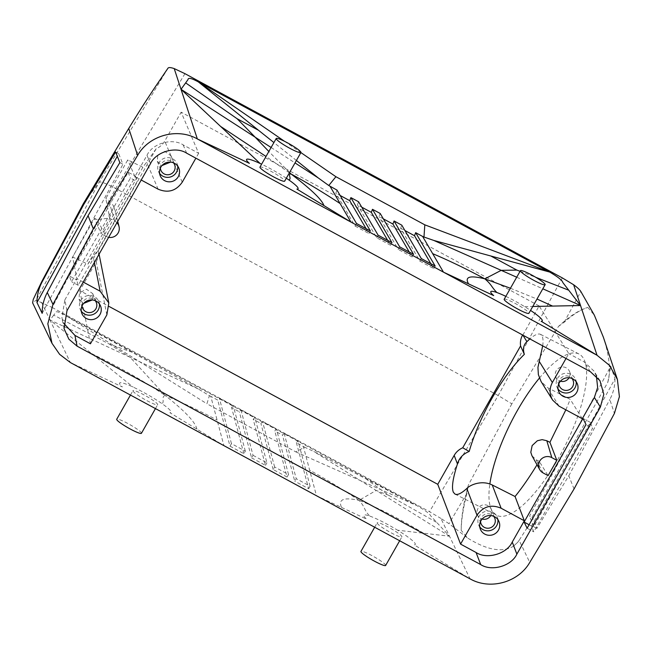 <?xml version="1.0" encoding="UTF-8"?>
<svg xmlns="http://www.w3.org/2000/svg" width="652" height="652" viewBox="0 0 652 652"><rect width="100%" height="100%" fill="white"/><g stroke="black" fill="none" stroke-linecap="round" stroke-linejoin="round"><path stroke-width="0.49" stroke-dasharray="3.26 2.44" d="M558.471 326.432L564.062 322.381C572.806 314.59 580.728 309.618 587.827 307.451A142.071 46.145 -62.9 0 0 558.471 326.432L511.828 403.849L498.226 395.528L115.689 188.501C106.252 183.514 100.775 181.386 99.259 182.136L83.301 203.734M184.948 73.668L115.689 188.501L52.136 307.459L36.153 300.254L32.6 302.813M522.871 335.136L539.106 305.91L568.797 353.596L566.017 358.486M596.409 376.204L593.948 371.045L584.298 361.99L568.797 353.596M539.106 305.91L181.15 112.185L198.648 153.277L183.147 144.891C172.283 137.67 152.397 143.407 146.977 155.331L134.899 176.602L141.215 180.017M66.993 310.67L64.841 299.92L61.907 317.842L63.57 323.099M497.867 519.571A10.065 9.853 158.2 0 0 479.171 516.237A10.065 9.853 158.2 0 0 479.742 526.816M480.548 521.494A7.4 7.245 -21.8 0 1 493.613 516.27M490.744 515.585A7.4 7.245 158.2 0 0 484.868 504.795A7.4 7.245 158.2 0 0 482.154 519.016M582.309 418.731L570.255 399.374L547.55 387.63L541.078 381.526M106.855 314.867L96.219 261.68L79.797 290.596L109.137 306.481M79.797 290.596L90.432 343.791M96.219 261.68C98.167 258.184 98.868 254.476 98.322 250.564L99.071 254.207M156.17 148.729L98.322 250.564C97.947 250.229 96.251 252.242 93.212 256.595L87.873 264.125L72.592 257.018L94.548 218.371L101.093 233.718L109.789 218.404L105.82 198.534L127.776 159.887L142.886 167.287L156.17 148.729C159.862 147.107 162.715 144.565 164.72 141.101L181.15 112.185M198.648 153.277L195.877 158.167M134.899 176.602L127.776 159.887M108.656 237.336A8.875 8.696 158.2 0 1 106.08 236.423L97.172 219.651L109.397 218.086L113.815 206.195L108.468 199.765L105.82 198.534M116.936 222.756A8.875 8.696 158.2 0 0 114.785 221.109L109.789 218.404M97.172 219.651L94.548 218.371M142.886 167.287L87.873 264.125M64.841 299.92L76.92 278.657L72.592 257.018M69.242 275.886L128.126 172.242L135.469 176.219L76.594 279.863L69.242 275.886L71.565 281.68L130.441 178.045L137.083 181.639L78.207 285.283L76.594 279.863M135.469 176.219L137.083 181.639M83.236 282.072L76.92 278.657M81.28 311.175A10.065 9.853 -21.8 0 1 90.155 295.454A10.065 9.853 -21.8 0 1 99.406 303.93M82.087 305.853A7.4 7.245 -21.8 0 1 95.151 300.629M92.282 299.944L92.755 293.661L86.406 289.154L79.462 292.927L79.014 299.154L83.692 303.376M106.08 236.423L101.093 233.718M128.126 172.242L130.441 178.045M78.207 285.283L71.565 281.68M177.703 166.105A10.065 9.853 158.2 0 0 159.006 162.772A10.065 9.853 158.2 0 0 159.577 173.35M160.384 168.029A7.4 7.245 -21.8 0 1 173.448 162.804M170.579 162.12L171.052 155.836L164.703 151.329L157.76 155.103L157.311 161.329L161.989 165.551M461.192 530.369C461.355 519.742 463.295 507.354 467.011 493.222L468.364 485.047A142.071 46.145 -62.9 0 0 461.192 530.369L467.704 538.104L448.992 523.67L440.899 518.413L470.035 578.837L414.159 544.844A29.601 3.79 -150.4 0 0 397.622 530.223L449.481 536.221L430.434 515.569C429.953 513.89 425.471 510.597 417.003 505.691L65.616 315.519L198.322 388.991A4034.421 2015.862 48.8 0 1 209.39 395.674L206.92 403.775L295.821 451.893L304.59 447.19A3690.768 1407.97 -0.1 0 1 313.816 451.502L417.003 505.691L295.821 451.893M542.7 345.87C543.279 341.363 543.092 338.111 542.13 336.122L540.508 334.354C538.226 333.245 534.673 334.769 529.856 338.918M558.039 388.991A10.065 9.853 -21.8 0 1 566.914 373.27A10.065 9.853 -21.8 0 1 576.164 381.746M558.846 383.669A7.4 7.245 -21.8 0 1 571.91 378.445M569.041 377.761A7.4 7.245 158.2 0 0 563.165 366.97A7.4 7.245 158.2 0 0 560.443 381.192M537.02 464.794L539.155 461.274L548.096 475.634M565.846 409.823L570.255 399.374M529.106 524.754L531.462 526.034L533.776 531.828L592.652 428.185L586.001 424.591M531.462 526.034L590.337 422.39L592.652 428.185M590.337 422.39L582.986 418.413M527.126 528.226L533.776 531.828M539.155 461.274L536.05 459.668L531.942 455.724M513.263 546.327A142.071 46.145 -62.9 0 0 517.729 542.277L513.263 546.327C502.244 552.831 487.06 550.092 467.704 538.104M504.192 299.252A14.205 1.817 -150.4 0 1 516.457 304.134A14.205 1.817 -150.4 0 1 528.878 312.952A14.205 1.817 -150.4 0 1 528.894 313.294M587.827 307.451L594.347 315.185M607.745 382.219A142.071 46.145 -62.9 0 0 608.781 378.176L607.827 382.284L531.942 517.476L529.522 516.172L610.785 366.179L614.975 378.788L533.76 526.759L529.522 516.172M607.827 382.284L610.785 366.179M574.053 488.976L568.788 475.797L536.841 528.43L532.937 518.658L519.122 540.345L529.758 562.415M517.729 542.277L519.122 540.345M52.136 307.459L429.497 511.69L440.899 518.413M511.828 403.849L468.364 485.047M505.83 296.358A29.601 3.79 -150.4 0 1 524.64 306.644A29.601 3.79 -150.4 0 1 530.541 310.401M614.975 378.788A44.417 43.391 -18.2 0 1 609.799 399.513L614.412 413.409M608.781 378.176C610.468 367.043 608.65 353.36 603.336 337.117M536.841 528.43L533.76 526.759M531.942 517.476L532.937 518.658M568.788 475.797L609.799 399.513M337.002 190.099L335.845 193.155L340.148 195.478M358.6 201.786L357.443 204.842L361.746 207.165M383.335 218.852L379.032 216.521L380.197 213.473M421.282 258.534L419.839 261.102L400.63 228.208L401.787 225.16M400.63 228.208L404.933 230.539M419.839 261.102L433.719 268.616L430.858 263.718M433.719 268.616L435.161 266.049M399.684 246.847L398.242 249.414L379.032 216.521M409.269 252.031L412.129 256.929L398.242 249.414M412.129 256.929L413.564 254.362M387.671 240.343L390.532 245.242L391.974 242.674M390.532 245.242L376.652 237.735L357.443 204.842M378.095 235.16L376.652 237.735M366.082 228.656L368.934 233.555L370.377 230.987M356.497 223.473L355.055 226.048L335.845 193.155M355.055 226.048L368.934 233.555M132.323 352.333L109.096 343.979L53.709 315.136L55.575 312.699C55.705 311.705 56.096 310.344 65.616 315.519L206.92 403.775M53.709 315.136L49.976 320.01L70.334 362.528L122.372 386.929A29.601 3.79 29.6 0 1 133.122 387.076A29.601 3.79 29.6 0 1 161.843 403.531A29.601 3.79 -150.4 0 1 169.87 412.675L223.913 445.642L210.775 396.326L217.719 400.083L219.357 398.217L233.237 405.731L231.599 407.598L239.317 411.771L240.947 409.904L254.826 417.419L253.196 419.277L260.906 423.458L262.544 421.591L276.424 429.106L274.785 430.964L282.503 435.137L284.133 433.278L298.021 440.793L296.383 442.651L304.59 447.19M423.555 533.222C397.891 517.892 376.375 506.938 359.007 500.361L376.171 490.434L388.853 495.373L365.275 478.397M449.481 536.221L313.816 451.502M388.853 495.373L436.783 522.456M341.575 507.46L366.693 519.188A29.601 3.79 29.6 0 1 369.839 516.099C363.8 510.247 365.519 507.272 359.007 500.361C343.734 497.02 337.923 499.383 341.575 507.46L316.456 495.724L303.327 446.408M369.839 516.099A29.601 3.79 -150.4 0 1 397.622 530.223M377.19 523.181A14.205 1.817 29.6 0 0 389.611 531.991A14.205 1.817 29.6 0 0 401.885 536.873A14.205 1.817 29.6 0 0 401.868 536.531A14.205 1.817 29.6 0 0 389.448 527.721A14.205 1.817 29.6 0 0 377.174 522.839A14.205 1.817 29.6 0 0 377.19 523.181M359.007 500.361C342.251 489.114 325.804 479.057 309.659 470.19M210.775 396.326L209.39 395.674M109.096 343.979L130.139 357.288L198.322 388.991M91.549 353.547C119.479 367.215 144.01 381.192 165.16 395.454L130.139 357.288L49.976 320.01L133.122 387.076M119.846 162.601L122.926 164.271L118.697 153.685L117.295 156.227M42.16 313.359L122.926 164.271M115.608 152.014L118.697 153.685M132.975 391.013A14.205 1.817 29.6 0 0 145.396 399.823A14.205 1.817 29.6 0 0 157.662 404.705A14.205 1.817 29.6 0 0 157.654 404.362A14.205 1.817 29.6 0 0 145.225 395.552A14.205 1.817 29.6 0 0 132.959 390.67A14.205 1.817 29.6 0 0 132.975 391.013M141.427 433.295A14.205 1.817 29.6 0 0 141.411 432.952A14.205 1.817 29.6 0 0 128.99 424.134A14.205 1.817 29.6 0 0 116.716 419.252M196.896 429.155C195.543 422.325 184.964 411.094 165.16 395.454C181.769 402.268 199.08 410.483 217.108 420.108M287.059 477.052L273.18 469.538L274.639 467.011L288.518 474.517L287.059 477.052L274.785 430.964M288.518 474.517L276.424 429.106M274.639 467.011L262.544 421.591M273.18 469.538L260.906 423.458M284.133 433.278L296.228 478.69L294.769 481.225L282.503 435.137M229.993 446.164L243.872 453.678L245.331 451.151L231.452 443.637L229.993 446.164L217.719 400.083M243.872 453.678L231.599 407.598M240.947 409.904L253.041 455.324L251.582 457.851L239.317 411.771M251.582 457.851L265.47 465.365L253.196 419.277M296.383 442.651L308.657 488.739L294.769 481.225M308.657 488.739L310.116 486.205L296.228 478.69M310.116 486.205L298.021 440.793M165.16 395.454C160.922 396.546 164.948 402.626 161.843 403.531M253.041 455.324L266.921 462.83L254.826 417.419M265.47 465.365L266.921 462.83M245.331 451.151L233.237 405.731M231.452 443.637L219.357 398.217M385.642 565.455A14.205 1.817 29.6 0 0 385.634 565.121A14.205 1.817 29.6 0 0 373.205 556.303A14.205 1.817 29.6 0 0 360.939 551.421M286.318 178.232A29.601 3.79 29.6 0 0 261.615 164.198M259.969 167.091A14.205 1.817 -150.4 0 1 272.243 171.973A14.205 1.817 -150.4 0 1 284.663 180.783A14.205 1.817 -150.4 0 1 284.68 181.126M289.39 172.821L266.008 156.464M289.561 172.519L268.836 151.484M271.11 147.482L295.022 162.918M296.407 160.482L273.905 142.552M284.5 141.288L300.89 152.584M524.64 306.644L532.765 306.481M520.068 271.305L535.748 277.312M516.71 277.222L542.806 288.795M510.443 288.249L536.995 299.04M539.383 378.111A90.571 29.413 117.1 0 1 578.976 354.003A90.571 29.413 117.1 0 1 582.146 356.554A90.571 29.413 117.1 0 1 561.119 453.482A90.571 29.413 117.1 0 1 496.579 515.316A90.571 29.413 117.1 0 1 493.409 512.757A90.571 29.413 117.1 0 1 489.856 483.971M168.029 68.126L99.259 182.136L36.153 300.254M590.304 371.632L584.298 361.99M186.684 153.196L183.147 144.891M559.09 406.172L547.55 387.63M94.385 262.454L93.212 256.595M182.226 182.201L164.72 141.101M158.11 189.161L146.716 162.413M114.785 221.109L108.468 199.765M150.514 163.644L146.977 155.331M543.108 472.928L536.05 459.668M564.062 322.381L580.859 291.542M562.309 277.899L498.226 395.528L429.497 511.69M467.011 493.222L448.992 523.67M41.467 302.251L49.976 320.01M599.954 380.686L593.948 371.045M64.059 328.6L61.907 317.842M497.256 517.232L499.041 521.69M491.217 509.302L494.786 518.218M117.71 221.395L113.815 206.195M98.794 301.591L100.579 306.049M92.755 293.661L96.325 302.577M177.091 163.766L178.876 168.224M171.052 155.836L174.622 164.752M575.553 379.407L577.338 383.865M569.514 371.477L573.075 380.393M155.453 408.592L157.662 404.705M374.68 527.232L377.174 522.839M455.023 494.094L496.579 515.316M157.311 161.329L160.881 170.245M477.476 514.795L481.046 523.711M399.676 540.761L401.885 536.873M79.014 299.154L82.584 308.07M158.403 171.24L160.188 175.698M130.465 395.063L132.959 390.67M478.568 524.705L480.353 529.163M540.508 334.354L578.976 354.003M555.773 376.97L559.334 385.886M80.106 309.064L81.891 313.522M556.865 386.88L558.642 391.339"/><path stroke-width="0.98" d="M70.334 362.528L470.035 578.837C489.986 590.288 518.316 582.497 529.758 562.415L574.053 488.976L614.412 413.409L619.4 396.677L617.395 379.448L609.555 365.438L597.045 355.258L197.344 138.941C177.393 127.499 149.064 135.29 137.621 155.372L93.326 228.811L52.967 304.378L47.824 323.799L51.997 343.311L59.625 354.346L70.334 362.528M516.865 554.135C511.445 566.066 491.559 571.804 480.695 564.583L77.075 346.155L68.859 339.162L64.059 328.6L66.993 310.67L150.514 163.644C155.934 151.72 175.82 145.975 186.684 153.196L590.304 371.632L599.954 380.686L603.817 394.281L600.386 407.109L516.865 554.135L512.252 542.048L524.33 520.785L501.119 508.226C491.241 504.086 483.205 506.408 477.003 515.186L466.816 488.503C469.921 484.99 481.6 479.766 492.244 484.982L515.064 496.514C521.975 487.965 529.285 477.394 537.02 464.794M51.997 343.311L32.6 302.813L33.285 299.333L41.915 281.297L83.301 203.734L128.754 128.428C145.184 101.655 147.874 98.224 154.377 88.191L168.029 68.126C168.689 67.278 170.742 67.433 174.206 68.582L197.344 138.941L249.382 163.35A29.601 3.79 29.6 0 1 260.14 163.497A29.601 3.79 29.6 0 1 261.615 164.198M466.816 488.503C461.429 493.417 457.5 495.276 455.023 494.094L453.401 492.325C451.428 487.875 452.781 478.413 457.443 463.947C459.106 458.136 463.01 453.971 469.163 451.477L462.733 447.777C459.041 449.399 456.196 451.942 454.183 455.406L437.753 484.322L460.573 544.102L477.003 515.186M600.386 407.109L594.388 397.467L597.648 387.451L596.409 376.204M63.57 323.099L74.923 335.397L90.432 343.791L106.855 314.867L108.811 302.919L100.131 291.216L83.236 282.072M480.956 520.695A10.065 9.853 158.2 0 0 488.992 535.292A10.065 9.853 158.2 0 0 499.041 521.69A10.065 9.853 158.2 0 0 480.956 520.695M460.573 544.102L476.074 552.497C486.938 559.718 506.824 553.972 512.252 542.048M479.742 526.816A10.065 9.853 158.2 0 0 497.867 519.571M493.613 516.27A7.4 7.245 -21.8 0 1 487.394 528.226A7.4 7.245 -21.8 0 1 480.548 521.494M482.154 519.016A7.4 7.245 158.2 0 0 490.744 515.585M566.017 358.486L552.366 382.512C549.253 388.486 549.351 394.354 552.66 400.124L541.078 381.526L538.365 374.631L537.941 367.361L542.7 345.87M552.66 400.124L559.09 406.172L582.309 418.731L594.388 397.467M109.137 306.481L437.753 484.322M522.594 334.981C520.72 338.445 520.052 342.096 520.581 345.943L462.733 447.777M195.877 158.167L182.226 182.201C176.032 191.003 167.988 193.318 158.11 189.161L141.215 180.017M178.273 176.692A10.065 9.853 158.2 0 0 170.237 162.095A10.065 9.853 158.2 0 0 160.188 175.698A10.065 9.853 158.2 0 0 178.273 176.692M108.656 237.336A8.875 8.696 158.2 0 0 116.936 222.756M99.976 314.517A10.065 9.853 -21.8 0 1 81.891 313.522A10.065 9.853 -21.8 0 1 91.94 299.92A10.065 9.853 -21.8 0 1 99.976 314.517M99.406 303.93A10.065 9.853 -21.8 0 1 81.28 311.175M95.151 300.629A7.4 7.245 -21.8 0 1 88.933 312.585A7.4 7.245 -21.8 0 1 82.087 305.853M83.692 303.376L92.282 299.944M159.577 173.35A10.065 9.853 158.2 0 0 177.703 166.105M173.448 162.804A7.4 7.245 -21.8 0 1 167.23 174.76A7.4 7.245 -21.8 0 1 160.384 168.029M529.856 338.918L526.922 341.648C523.548 344.696 522.692 348.926 524.347 354.346L520.581 345.943M559.253 382.871A10.065 9.853 -21.8 0 1 577.338 383.865A10.065 9.853 -21.8 0 1 567.289 397.467A10.065 9.853 -21.8 0 1 559.253 382.871M576.164 381.746A10.065 9.853 -21.8 0 1 558.039 388.991M571.91 378.445A7.4 7.245 -21.8 0 1 565.692 390.401A7.4 7.245 -21.8 0 1 558.846 383.669M527.126 528.226L586.001 424.591L582.986 418.413L524.11 522.056L527.126 528.226M539.685 469.562L531.942 455.724L530.801 452.301L532.154 445.569L537.37 440.736L542.154 439.644L546.808 440.736L549.921 442.317L556.8 460.32L548.096 475.634L543.108 472.928A8.875 8.696 -21.8 0 1 541.233 459.155A8.875 8.696 -21.8 0 1 551.804 457.614L556.8 460.32M524.33 520.785L515.064 496.514M549.921 442.317L565.846 409.823M524.11 522.056L529.106 524.754M469.163 451.477A90.571 29.413 117.1 0 1 524.347 354.346M545.137 284.704L528.894 313.294A14.205 1.817 -150.4 0 1 516.628 308.412A14.205 1.817 -150.4 0 1 504.2 299.594A14.205 1.817 -150.4 0 1 504.192 299.252L520.426 270.67A14.205 1.817 -150.4 0 1 532.692 275.551A14.205 1.817 -150.4 0 1 545.121 284.362A14.205 1.817 -150.4 0 1 545.137 284.704A14.205 1.817 -150.4 0 1 532.863 279.822A14.205 1.817 -150.4 0 1 520.443 271.012A14.205 1.817 -150.4 0 1 520.426 270.67M174.206 68.582L184.948 73.668L562.309 277.899L573.638 284.753C577.387 287.508 579.791 289.765 580.859 291.542L594.347 315.185L603.336 337.117L617.395 379.448M468.584 283.873C464.379 276.79 469.799 275.111 484.835 278.852C491.893 284.81 490.948 286.424 496.848 292.52A29.601 3.79 29.6 0 0 493.703 295.609L443.466 272.145L422.61 236.423L415.666 232.666L414.509 235.722L404.933 230.539M535.748 277.312L568.723 290.197L580.533 305.527L597.045 355.258L541.168 321.257A29.601 3.79 -150.4 0 0 530.541 310.401M496.848 292.52A29.601 3.79 -150.4 0 1 505.83 296.358M433.735 240.417A4034.421 2311.984 -116.4 0 1 423.979 237.035L424.811 224.834L549.717 272.071L433.735 240.417L516.71 277.222M300.89 152.584L335.91 176.716L424.811 224.834M335.91 176.716L328.779 185.51A3690.768 2551.235 -173.6 0 1 318.233 177.915L296.407 160.482M340.148 195.478L349.733 200.661L350.89 197.613L370.377 230.987L356.497 223.473L337.002 190.099L328.779 185.51M350.89 197.613L358.6 201.786L378.095 235.16L391.974 242.674L372.479 209.3L371.322 212.348L361.746 207.165M372.479 209.3L380.197 213.473L399.684 246.847L413.564 254.362L394.077 220.979L401.787 225.16L421.282 258.534L435.161 266.049L415.666 232.666M394.077 220.979L392.92 224.035L383.335 218.852M422.61 236.423L423.979 237.035M330.067 186.342L350.923 222.055L296.888 189.088A29.601 3.79 -150.4 0 0 288.852 179.952A29.601 3.79 29.6 0 0 286.318 178.232M430.858 263.718L414.509 235.722M392.92 224.035L409.269 252.031M387.671 240.343L371.322 212.348M349.733 200.661L366.082 228.656M41.915 281.297L42.168 281.827C38.704 288.339 36.977 295.242 36.985 302.544L42.16 313.359A44.417 43.586 -25.8 0 1 47.278 292.503L52.967 304.378M93.326 228.811L88.061 215.641L119.846 162.601L115.608 152.014L83.668 204.638L83.301 203.734M42.168 281.827L83.668 204.638M88.061 215.641L47.278 292.503M117.295 156.227L36.985 302.544M130.465 395.063L116.716 419.252A14.205 1.817 29.6 0 0 116.732 419.595A14.205 1.817 29.6 0 0 129.161 428.413A14.205 1.817 29.6 0 0 141.427 433.295L155.453 408.592M374.68 527.232L360.939 551.421A14.205 1.817 29.6 0 0 360.947 551.763A14.205 1.817 29.6 0 0 373.376 560.573A14.205 1.817 29.6 0 0 385.642 565.455L399.676 540.761M273.905 142.552L258.477 130.253L237.075 118.697L185.649 82.885L181.028 89.316L260.14 163.497M185.649 82.885L187.955 79.666C188.224 78.436 188.811 76.724 198.33 81.899L549.717 272.071C558.145 277.051 562.513 280.539 562.815 282.536L568.723 290.197M300.914 152.535L284.68 181.126A14.205 1.817 -150.4 0 1 272.414 176.244A14.205 1.817 -150.4 0 1 259.985 167.425A14.205 1.817 -150.4 0 1 259.969 167.091L276.212 138.501A14.205 1.817 -150.4 0 1 288.477 143.383A14.205 1.817 -150.4 0 1 300.906 152.201A14.205 1.817 -150.4 0 1 300.914 152.535A14.205 1.817 -150.4 0 1 288.649 147.654A14.205 1.817 -150.4 0 1 276.228 138.843A14.205 1.817 -150.4 0 1 276.212 138.501M289.39 172.821L290.996 173.945C287.296 174.084 292.096 178.811 288.852 179.952M266.008 156.464L220.58 126.406M340.124 203.563C323.025 192.307 306.644 182.438 290.996 173.945L289.561 172.519M268.836 151.484L255.177 137.197L181.028 89.316M290.996 173.945C311.02 189.186 321.99 199.732 323.905 205.576M237.075 118.697L255.177 137.197L271.11 147.482M295.022 162.918L318.233 177.915M258.477 130.253L198.33 81.899L284.5 141.288M532.765 306.481L580.533 305.527L542.806 288.795M491.437 256.326L516.832 270.091L501.201 270.344L484.835 278.852C467.134 269.292 449.741 260.89 432.667 253.652M516.832 270.091L520.068 271.305M484.835 278.852L510.443 288.249M536.995 299.04L552.586 306.081M489.856 483.971A90.571 29.413 117.1 0 1 539.383 378.111M161.989 165.551L170.579 162.12M560.443 381.192A7.4 7.245 158.2 0 0 569.041 377.761M457.443 463.947L454.183 455.406M77.075 346.155L74.923 335.397M552.366 382.512L539.114 361.232M480.695 564.583L476.074 552.497M100.131 291.216L94.385 262.454M526.922 341.648L522.871 335.136M501.119 508.226L492.244 484.982M551.804 457.614L546.808 440.736M573.638 284.753L580.533 305.527M128.754 128.428L137.621 155.372M108.811 302.919L99.071 254.207M119.023 226.513L117.71 221.395"/></g></svg>
